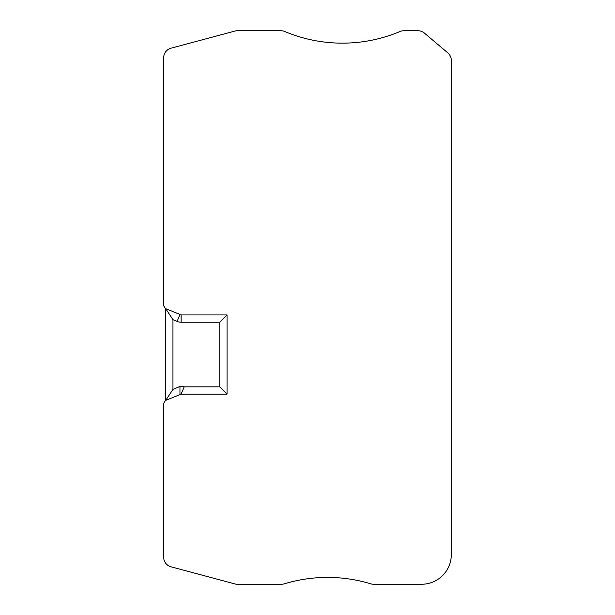 <?xml version="1.0" encoding="UTF-8"?>
<svg xmlns="http://www.w3.org/2000/svg" width="615" height="615" viewBox="0 0 615 615"><rect width="100%" height="100%" fill="white"/><g stroke="black" fill="none" stroke-linecap="round" stroke-linejoin="round"><path stroke-width="0.92" d="M451.318 554.546A29.705 29.705 90 0 1 421.613 584.25L373.605 584.25A9.902 9.902 90 0 1 370.722 583.82A148.523 148.523 -90 0 0 284.376 583.82A9.902 9.902 90 0 1 281.501 584.25L236.114 584.25L171.016 566.807A9.902 9.902 90 0 1 163.682 557.244L163.682 403.225L165.496 400.488L181.118 394.138L227.05 394.138L227.05 314.926L181.118 314.926L165.496 308.584L163.682 305.839L163.682 57.756A9.902 9.902 90 0 1 171.016 48.193L236.114 30.75L280.963 30.75A9.902 9.902 90 0 1 284.799 31.526A148.523 148.523 90 0 0 400.004 31.526A9.902 9.902 90 0 1 403.847 30.75L417.992 30.75A9.902 9.902 90 0 1 424.381 33.087L447.812 52.875A9.902 9.902 90 0 1 451.318 60.439L451.318 554.546M165.658 308.645L165.658 400.419L172.953 389.41L172.953 319.654L165.658 308.645M177.12 321.414A10.271 10.271 -90 0 0 181.118 322.222L181.118 314.926A2.967 2.967 -90 0 1 179.957 314.696L177.12 321.414L172.953 319.654M184.2 386.843L181.118 394.138A2.967 2.967 90 0 0 179.964 394.369L179.957 386.451A10.716 10.716 -90 0 1 184.2 386.843L219.755 386.843L219.755 322.222L181.118 322.222M219.755 322.222L227.05 314.926M179.957 386.451L172.953 389.41M227.05 394.138L219.755 386.843"/></g></svg>
